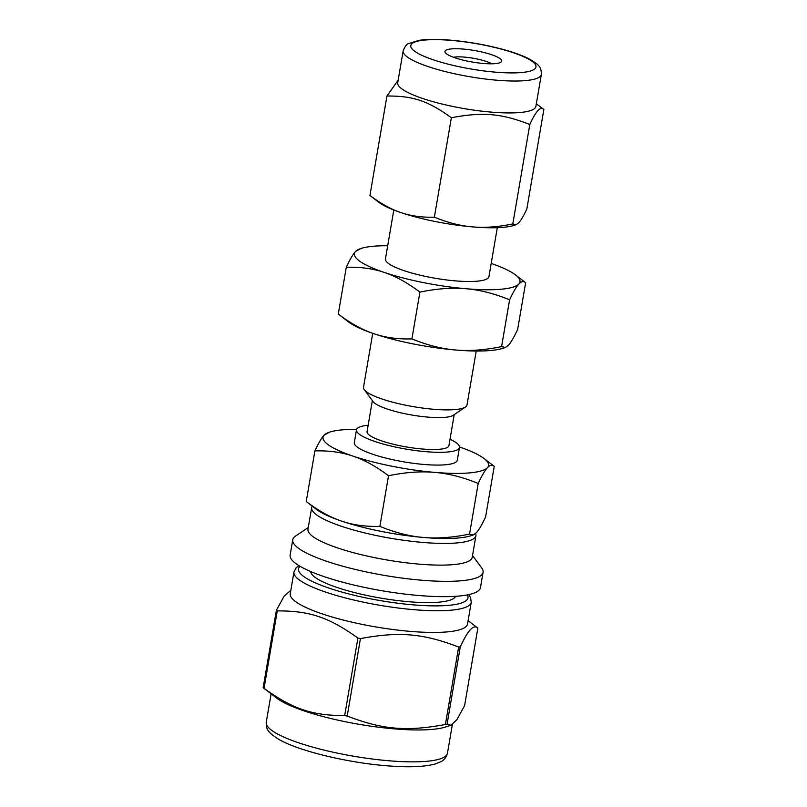 <?xml version="1.0" encoding="UTF-8"?>
<svg xmlns="http://www.w3.org/2000/svg" width="807" height="807" viewBox="0 0 807 807"><rect width="100%" height="100%" fill="white"/><g stroke="black" fill="none" stroke-linecap="round" stroke-linejoin="round"><path stroke-width="1.21" d="M290.823 590.351L284.155 596.08L276.398 610.243L263.153 687.705L276.66 698.075A91.917 18.722 -170.3 0 0 277.305 698.559A91.917 18.722 -170.3 0 0 360.114 724.484A91.917 18.722 -170.3 0 0 445.686 726.966L451.012 725.221L447.038 724.353L460.283 646.881C467.919 630.217 473.77 623.962 477.845 628.139L464.61 705.611L456.853 719.763L451.012 725.221M277.285 610.889C309.706 610.798 329.064 617.325 357.915 638.085L344.68 715.547C312.259 715.638 292.901 709.111 264.05 688.361L277.285 610.889A108.441 22.092 -170.3 0 1 276.831 610.566A108.441 22.092 -170.3 0 1 276.398 610.243M360.447 638.579C399.546 631.377 423.11 633.404 458.648 647.032L445.403 724.494C406.304 731.707 382.74 729.679 347.202 716.051L360.447 638.579A108.441 22.092 -170.3 0 1 357.915 638.085M468.11 620.654L477.845 628.139M264.05 688.361A108.441 22.092 -170.3 0 1 263.596 688.028A108.441 22.092 -170.3 0 1 263.153 687.705M447.038 724.353A108.441 22.092 -170.3 0 1 445.403 724.494M347.202 716.051A108.441 22.092 -170.3 0 1 344.68 715.547M460.283 646.881A108.441 22.092 -170.3 0 1 458.648 647.032M476.332 532.751L473.235 534.98L469.553 534.073L478.198 483.464C481.9 475.525 484.987 470.259 487.458 467.667C489.95 464.973 492.209 464.529 494.247 466.345L485.592 516.954C481.89 524.893 478.803 530.159 476.332 532.751M459.506 446.977A83.978 17.108 -170.3 0 1 484.059 458.517L494.247 466.345M469.553 534.073C452.677 537.573 437.313 538.703 423.473 537.462C409.613 536.322 395.077 532.62 379.875 526.366L388.52 475.747C405.396 472.256 420.76 471.127 434.6 472.367C448.46 473.507 462.996 477.209 478.198 483.464M501.591 346.607C484.714 350.107 469.361 351.227 455.521 349.986C441.661 348.846 427.125 345.154 411.913 338.89L419.912 292.114C436.789 288.613 452.152 287.484 465.992 288.724C479.852 289.864 494.378 293.566 509.59 299.821C513.292 291.882 516.379 286.616 518.851 284.024C521.332 281.33 523.602 280.886 525.639 282.702L517.64 329.488C513.938 337.427 510.851 342.693 508.38 345.285L505.283 347.514L501.591 346.607L509.59 299.821M379.875 526.366C365.864 526.8 353.184 525.075 341.815 521.181C330.436 517.398 318.583 510.851 306.236 501.53L314.891 450.921C328.893 450.488 341.583 452.213 352.941 456.096C364.33 459.879 376.183 466.436 388.52 475.747M411.913 338.89C397.912 339.333 385.232 337.598 373.863 333.715C362.484 329.932 350.621 323.385 338.284 314.064L346.284 267.278C360.285 266.845 372.975 268.57 384.334 272.453C395.712 276.236 407.575 282.793 419.912 292.114M306.236 501.53L316.425 509.358A83.978 17.108 -170.3 0 0 341.815 521.181A83.978 17.108 -170.3 0 0 423.473 537.462A83.978 17.108 -170.3 0 0 470.854 535.757L473.235 534.98M484.059 458.517A83.978 17.108 -170.3 0 1 487.458 467.667A83.978 17.108 -170.3 0 1 434.6 472.367A83.978 17.108 -170.3 0 1 352.941 456.096A83.978 17.108 -170.3 0 1 324.152 435.124A83.978 17.108 -170.3 0 1 329.629 432.118L324.152 435.124C321.68 437.717 318.594 442.982 314.891 450.921M338.284 314.064L348.473 321.892A83.978 17.108 -170.3 0 0 373.863 333.715A83.978 17.108 -170.3 0 0 455.521 349.986A83.978 17.108 -170.3 0 0 502.902 348.291L505.283 347.514M491.201 263.435A83.978 17.108 -170.3 0 1 515.451 274.874A83.978 17.108 -170.3 0 1 518.851 284.024A83.978 17.108 -170.3 0 1 465.992 288.724A83.978 17.108 -170.3 0 1 384.334 272.453A83.978 17.108 -170.3 0 1 355.544 251.481A83.978 17.108 -170.3 0 1 361.022 248.475L355.544 251.481C353.073 254.074 349.986 259.34 346.284 267.278M515.451 274.874L525.639 282.702M361.022 248.475A83.978 17.108 -170.3 0 1 387.693 245.742M329.629 432.118A83.978 17.108 -170.3 0 1 356.623 429.385M512.818 223.922C498.05 226.989 484.614 227.967 472.509 226.888C460.383 225.889 447.673 222.651 434.368 217.174C422.111 217.557 411.015 216.044 401.079 212.645C391.123 209.336 380.743 203.606 369.949 195.455L386.946 96.033C413.033 95.801 428.184 100.915 451.355 117.751C482.818 111.8 501.268 113.384 529.806 124.5C535.949 110.973 540.629 105.979 543.847 109.52L526.85 208.952C523.612 215.893 520.908 220.503 518.75 222.772L516.036 224.719L512.818 223.922L529.806 124.5M434.368 217.174L451.355 117.751M369.949 195.455L378.856 202.305A73.467 14.97 -170.3 0 0 401.079 212.645A73.467 14.97 -170.3 0 0 472.509 226.888A73.467 14.97 -170.3 0 0 513.958 225.395L516.036 224.719M398.154 80.135L386.946 96.033M536.342 103.75L543.847 109.52M453.443 57.257A22.152 4.509 -170.3 0 1 473.013 58.215A22.152 4.509 -170.3 0 1 491.796 63.814M446.745 53.988A28.759 5.861 -170.3 0 1 445.403 52.737A28.759 5.861 -170.3 0 1 474.334 50.498A28.759 5.861 -170.3 0 1 500.875 62.22A28.759 5.861 -170.3 0 1 474.909 62.462A28.759 5.861 -170.3 0 1 446.745 53.988M541.346 74.466L535.888 106.373A70.088 14.274 -170.3 0 1 477.825 110.66A70.088 14.274 -170.3 0 1 401.977 88.992A70.088 14.274 -170.3 0 1 397.71 82.758L403.167 50.851C404.953 46.362 406.738 43.951 408.513 43.618L418.994 40.35C428.668 38.958 441.358 39.109 457.065 40.804C475.293 42.852 492.391 46.231 508.37 50.942C517.095 53.565 524.227 56.319 529.745 59.224C539.954 65.458 541.174 67.122 541.346 74.466A70.088 14.274 -170.3 0 1 496.285 80.165A70.088 14.274 -170.3 0 1 407.434 57.085A70.088 14.274 -170.3 0 1 403.167 50.851M497.304 227.695L488.951 276.599A52.505 10.693 -170.3 0 1 445.454 279.807A52.505 10.693 -170.3 0 1 388.641 263.576A52.505 10.693 -170.3 0 1 385.443 258.906L393.806 210.002M476.231 351.025L467.001 404.973A52.505 10.693 -170.3 0 1 465.498 406.98A52.505 10.693 -170.3 0 1 418.117 407.424A52.505 10.693 -170.3 0 1 366.701 391.96A52.505 10.693 -170.3 0 1 364.26 389.67A52.505 10.693 -170.3 0 1 363.503 387.289L372.723 333.331M465.498 406.98L453.181 415.302A41.53 8.463 -170.3 0 1 415.706 415.655A41.53 8.463 -170.3 0 1 375.033 403.419A41.53 8.463 -170.3 0 1 373.106 401.614L364.26 389.67M454.22 414.596L448.924 445.625A41.53 8.463 -170.3 0 1 414.516 448.167A41.53 8.463 -170.3 0 1 369.586 435.326A41.53 8.463 -170.3 0 1 367.054 431.634L372.36 400.605M450.003 439.26A52.243 10.642 -170.3 0 1 459.476 447.431A52.243 10.642 -170.3 0 1 416.2 450.629A52.243 10.642 -170.3 0 1 359.68 434.479A52.243 10.642 -170.3 0 1 356.492 429.828A52.243 10.642 -170.3 0 1 368.143 425.269M459.476 447.431L457.297 460.192A52.243 10.642 -170.3 0 1 414.021 463.389A52.243 10.642 -170.3 0 1 357.491 447.239A52.243 10.642 -170.3 0 1 354.313 442.589L356.492 429.828M475.646 533.437A83.313 16.977 -170.3 0 1 475.928 535.626A83.313 16.977 -170.3 0 1 406.91 540.72A83.313 16.977 -170.3 0 1 316.758 514.957A83.313 16.977 -170.3 0 1 311.684 507.553A83.313 16.977 -170.3 0 1 312.238 506.15M475.928 535.626L472.226 557.324A83.313 16.977 -170.3 0 1 403.197 562.418A83.313 16.977 -170.3 0 1 313.045 536.655A83.313 16.977 -170.3 0 1 307.971 529.241L311.684 507.553M472.529 555.559L481.688 567.926A96.537 19.671 -170.3 0 1 483.08 572.314A96.537 19.671 -170.3 0 1 403.097 578.216A96.537 19.671 -170.3 0 1 298.64 548.367A96.537 19.671 -170.3 0 1 292.759 539.782A96.537 19.671 -170.3 0 1 295.523 536.1L308.274 527.485M483.08 572.314L480.458 587.627A96.537 19.671 -170.3 0 1 400.484 593.528A96.537 19.671 -170.3 0 1 296.018 563.679A96.537 19.671 -170.3 0 1 290.137 555.095L292.759 539.782M455.521 596.323A73.477 14.97 -170.3 0 1 393.342 600.025A73.477 14.97 -170.3 0 1 315.295 577.499A73.477 14.97 -170.3 0 1 310.776 571.578M468.675 594.638L470.562 597.553L471.238 602.325L467.535 624.023A89.93 18.319 -170.3 0 1 393.029 629.521A89.93 18.319 -170.3 0 1 295.725 601.719A89.93 18.319 -170.3 0 1 290.248 593.72L293.95 572.022L296.199 567.724L298.923 565.616M495.105 72.136A63.481 12.932 -170.3 0 1 411.62 43.982A63.481 12.932 -170.3 0 1 513.302 52.717A63.481 12.932 -170.3 0 1 495.105 72.136M467.374 594.9A85.966 17.512 -170.3 0 1 412.72 604.816A85.966 17.512 -170.3 0 1 328.298 587.879A85.966 17.512 -170.3 0 1 300.063 566.302M471.238 602.325A89.93 18.319 -170.3 0 1 413.426 609.638A89.93 18.319 -170.3 0 1 299.427 580.021A89.93 18.319 -170.3 0 1 293.95 572.022M452.354 724.565L447.451 753.264A91.917 18.722 -170.3 0 1 388.369 760.729A91.917 18.722 -170.3 0 1 271.848 730.466A91.917 18.722 -170.3 0 1 266.249 722.285L271.122 693.828M447.451 753.264C446.422 757.248 444.203 760.073 440.793 761.727L435.528 763.876C424.401 766.983 407.737 767.578 385.534 765.672C346.717 762.474 298.661 750.984 278.738 739.323C266.653 731.646 266.219 728.751 266.249 722.285"/></g></svg>
